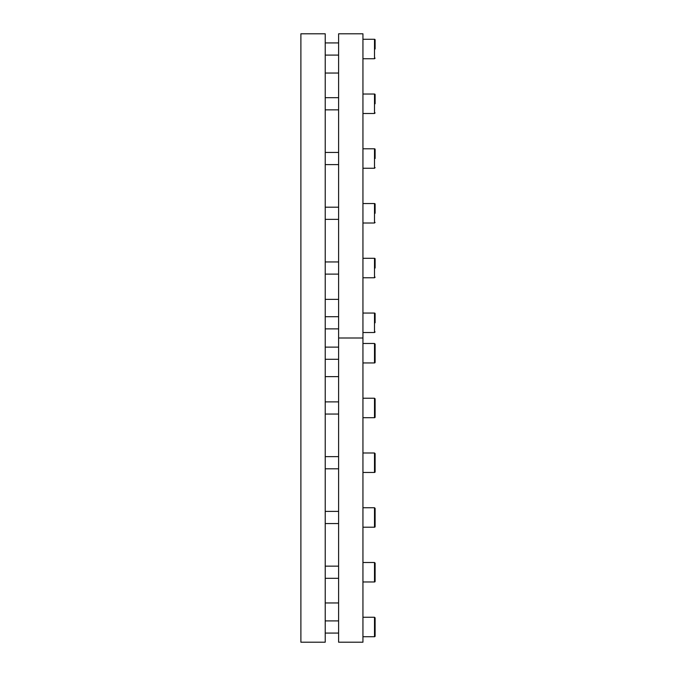 <?xml version="1.0" encoding="UTF-8"?>
<svg xmlns="http://www.w3.org/2000/svg" width="676" height="676" viewBox="0 0 676 676"><rect width="100%" height="100%" fill="white"/><g stroke="black" fill="none" stroke-linecap="round" stroke-linejoin="round"><path stroke-width="1.01" d="M375.112 626.99L375.112 636.116A0.608 0.608 0 0 1 374.504 636.724L374.504 617.256L375.112 617.864L375.112 636.116A0.608 0.608 0 0 1 374.504 636.724L362.944 636.724M362.944 617.256L374.504 617.256L375.112 617.864L375.112 622.123M325.224 620.906L338.608 620.906M375.112 572.234L375.112 581.36A0.608 0.608 0 0 1 374.504 581.968L374.504 562.5L375.112 563.108L375.112 581.36A0.608 0.608 0 0 1 374.504 581.968L362.944 581.968M362.944 562.5L374.504 562.5L375.112 563.108L375.112 567.367M325.224 566.15L338.608 566.15M375.112 517.478L375.112 526.604A0.608 0.608 0 0 1 374.504 527.212L374.504 507.744L375.112 508.352L375.112 526.604A0.608 0.608 0 0 1 374.504 527.212L362.944 527.212M362.944 507.744L374.504 507.744L375.112 508.352L375.112 512.611M325.224 511.394L338.608 511.394M375.112 462.722L375.112 471.848A0.608 0.608 0 0 1 374.504 472.456L374.504 452.988L375.112 453.596L375.112 471.848A0.608 0.608 0 0 1 374.504 472.456L362.944 472.456M362.944 452.988L374.504 452.988L375.112 453.596L375.112 457.855M325.224 456.638L338.608 456.638M375.112 407.966L375.112 417.092A0.608 0.608 0 0 1 374.504 417.7L374.504 398.232L375.112 398.84L375.112 417.092A0.608 0.608 0 0 1 374.504 417.7L362.944 417.7M362.944 398.232L374.504 398.232L375.112 398.84L375.112 403.099M325.224 401.882L338.608 401.882M375.112 353.21L375.112 362.336A0.608 0.608 0 0 1 374.504 362.944L374.504 343.476L375.112 344.084L375.112 362.336A0.608 0.608 0 0 1 374.504 362.944L362.944 362.944M362.944 343.476L374.504 343.476L375.112 344.084L375.112 348.343M325.224 347.126L338.608 347.126M375.112 322.79L375.112 313.664A0.608 0.608 0 0 0 374.504 313.056L362.944 313.056M362.944 332.524L374.504 332.524L374.504 313.056A0.608 0.608 0 0 1 375.112 313.664L375.112 317.923M325.224 328.874L338.608 328.874M375.112 268.034L375.112 258.908A0.608 0.608 0 0 0 374.504 258.3L362.944 258.3M362.944 277.768L374.504 277.768L374.504 258.3A0.608 0.608 0 0 1 375.112 258.908L375.112 263.167M325.224 274.118L338.608 274.118M375.112 213.278L375.112 204.152A0.608 0.608 0 0 0 374.504 203.544L362.944 203.544M362.944 223.012L374.504 223.012L374.504 203.544A0.608 0.608 0 0 1 375.112 204.152L375.112 208.411M325.224 219.362L338.608 219.362M375.112 158.522L375.112 149.396A0.608 0.608 0 0 0 374.504 148.788L362.944 148.788M362.944 168.256L374.504 168.256L374.504 148.788A0.608 0.608 0 0 1 375.112 149.396L375.112 153.655M325.224 164.606L338.608 164.606M375.112 103.766L375.112 94.64A0.608 0.608 0 0 0 374.504 94.032L362.944 94.032M362.944 113.5L374.504 113.5L374.504 94.032A0.608 0.608 0 0 1 375.112 94.64L375.112 98.899M325.224 109.85L338.608 109.85M375.112 44.143L375.112 39.884A0.608 0.608 0 0 0 374.504 39.276L362.944 39.276M375.112 49.01L375.112 39.884A0.608 0.608 0 0 0 374.504 39.276L374.504 58.744L375.112 58.136L374.504 58.744L362.944 58.744M325.224 55.094L338.608 55.094M338.608 642.2L362.944 642.2L362.944 33.8L338.608 33.8L338.608 338L362.944 338L338.608 338L338.608 642.2M325.224 33.8L300.888 33.8L300.888 642.2L325.224 642.2L325.224 33.8M325.224 602.958L338.608 602.958M325.224 376.633L338.608 376.633M325.224 299.367L338.608 299.367M325.224 73.042L338.608 73.042M338.608 633.074L325.224 633.074M338.608 578.318L325.224 578.318M338.608 523.562L325.224 523.562M338.608 468.806L325.224 468.806M338.608 414.05L325.224 414.05M338.608 359.294L325.224 359.294M374.504 332.524L375.112 331.916L374.504 332.524M338.608 316.706L325.224 316.706M374.504 277.768L375.112 277.16L374.504 277.768M338.608 261.95L325.224 261.95M374.504 223.012L375.112 222.404L374.504 223.012M338.608 207.194L325.224 207.194M374.504 168.256L375.112 167.648L374.504 168.256M338.608 152.438L325.224 152.438M374.504 113.5L375.112 112.892L374.504 113.5M338.608 97.682L325.224 97.682M338.608 42.926L325.224 42.926"/></g></svg>
